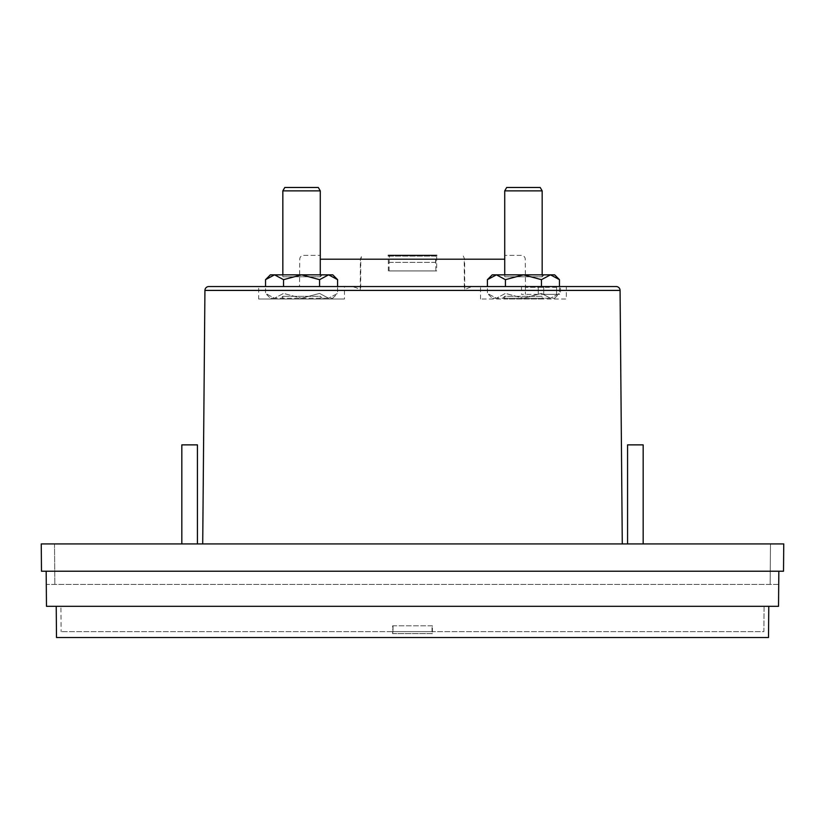 <?xml version="1.0" encoding="UTF-8"?>
<svg xmlns="http://www.w3.org/2000/svg" width="825" height="825" viewBox="0 0 825 825"><rect width="100%" height="100%" fill="white"/><g stroke="black" fill="none" stroke-linecap="round" stroke-linejoin="round"><path stroke-width="0.62" stroke-dasharray="4.12 3.09" d="M303.662 255.348L320.275 255.348L303.662 255.348A3.898 3.898 0 0 0 299.753 259.205L299.516 286.543L344.458 286.543L344.458 299.021L258.668 299.021L258.668 286.543L347.469 286.543C351.904 286.203 356.173 287.286 360.257 289.781L360.36 259.205L361.958 255.348L360.772 259.205L464.228 259.205L464.331 290.41L620.07 290.41M204.93 290.41L360.669 290.41L360.257 289.781M521.338 255.348L504.725 255.348L521.338 255.348A3.898 3.898 0 0 1 525.247 259.205L525.484 286.543L477.531 286.543L566.332 286.543L566.332 299.021L480.542 299.021L566.332 299.021M477.531 286.543C473.107 286.203 468.847 287.286 464.743 289.781L464.64 259.205L463.042 255.348L464.64 259.205L504.725 259.205M202.713 543.923L622.287 543.923L202.713 543.923M197.433 543.923L181.83 543.923L181.83 444.871L197.433 444.871L181.83 444.871L197.433 444.871L197.433 543.923L181.83 543.923M643.17 543.923L627.567 543.923L627.567 444.871L643.17 444.871L627.567 444.871L643.17 444.871L643.17 543.923L627.567 543.923M480.542 299.021L480.542 286.543L525.484 286.543M388.317 270.94L388.317 255.348L436.683 255.348L436.683 270.94L388.317 270.94L436.683 270.94M554.637 298.238L559.463 293.411L550.461 298.238L559.463 293.411L559.463 286.543L487.41 286.543L487.41 293.411L496.423 298.238L492.236 298.238L554.637 298.238L496.423 298.238L505.426 293.411L523.442 298.238L505.426 293.411L496.423 298.238L487.41 293.411L492.236 298.238M332.764 298.238L337.59 293.411L328.577 298.238L337.59 293.411L337.59 286.543L265.537 286.543L265.537 293.411L274.539 298.238L270.363 298.238L332.764 298.238L274.539 298.238L283.552 293.411L301.558 298.238L283.552 293.411L274.539 298.238L265.537 293.411L270.363 298.238M560.484 286.543L521.493 286.543L560.484 286.543L560.484 294.339L521.493 294.339L560.484 294.339M521.493 286.543L521.493 294.339M435.899 270.94L389.101 270.94L435.899 270.94L435.466 256.121L389.338 256.121L389.101 262.36L389.534 256.121L435.662 256.121L435.899 262.36M389.101 270.94L389.101 262.36M542.159 299.021L504.725 299.021L542.159 299.021L542.159 296.288L504.725 296.288L502.765 298.238L544.108 298.238L502.765 298.238M504.725 299.021L504.725 296.288L542.159 296.288L544.108 298.238M320.275 299.021L282.841 299.021L320.275 299.021L320.275 296.288L282.841 296.288L320.275 296.288L322.235 298.238M282.841 299.021L282.841 296.288L280.892 298.238M393.03 625.814L393.03 631.661L432.424 631.661L432.393 625.814L392.607 625.814L392.968 631.661L392.607 625.814M392.968 631.661L392.576 633.61L432.372 633.61L432.372 631.661L393.03 631.661M559.463 279.665L550.461 274.838L554.637 274.838M337.59 279.665L328.577 274.838L332.764 274.838M504.725 274.838L504.725 276.787L542.159 276.787L504.725 276.787L502.765 274.838L544.108 274.838L502.765 274.838M542.159 274.838L542.159 276.787L544.108 274.838M282.841 274.838L282.841 276.787L320.275 276.787L282.841 276.787L280.892 274.838L322.235 274.838L280.892 274.838M320.275 274.838L320.275 276.787L322.235 274.838M770.488 543.923L783.75 543.923L783.513 571.22L41.487 571.22L41.25 543.923L54.512 543.923L54.863 584.399L54.512 543.923L770.488 543.923L770.137 584.399L770.488 543.923M464.743 289.781L464.331 290.41M778.831 571.22L778.717 584.399L46.283 584.399L46.169 571.22M347.469 286.543L299.516 286.543M778.717 584.399L46.283 584.399L46.478 606.313L778.522 606.313L778.717 584.399M258.668 299.021L344.458 299.021M538.261 294.339L525.391 294.339L538.261 294.339L538.261 287.317L538.261 294.339L538.261 287.317L525.391 287.317L525.391 294.339L525.391 287.317L543.716 287.317L543.716 294.339L556.586 294.339L543.716 294.339L543.716 287.317L543.716 294.339L543.716 287.317L538.261 287.317L538.261 294.339M56.224 606.313L768.776 606.313L60.906 606.313L61.122 631.661L60.906 606.313L56.224 606.313L56.492 637.508L768.508 637.508L768.776 606.313M556.586 287.317L543.716 287.317L556.586 287.317L556.586 294.339L556.586 287.317M764.094 606.313L763.878 631.661L61.122 631.661L763.878 631.661L764.094 606.313M389.534 256.121L435.662 256.121M435.466 256.121L389.338 256.121M435.662 262.36L389.534 262.36M389.338 262.36L435.466 262.36M432.032 631.661L432.032 625.814M392.628 631.661L392.628 633.61L432.424 633.61L432.393 625.814M550.461 298.238L541.447 293.411L523.442 298.238L541.447 293.411L550.461 298.238M328.577 298.238L319.574 293.411L301.558 298.238L319.574 293.411L328.577 298.238M392.628 633.61L432.424 633.61M432.372 633.61L392.576 633.61M505.426 286.543L505.426 279.665L496.423 274.838L487.41 279.665M541.447 286.543L541.447 279.665L523.442 274.838L505.426 279.665M492.236 274.838L550.461 274.838L541.447 279.665M283.552 286.543L283.552 279.665L274.539 274.838L265.537 279.665M319.574 286.543L319.574 279.665L301.558 274.838L283.552 279.665M270.363 274.838L328.577 274.838L319.574 279.665M431.97 625.814L392.968 625.814M504.725 190.864L542.159 190.864M282.841 190.864L320.275 190.864M506.674 187.492L540.21 187.492M284.79 187.492L318.326 187.492M320.275 259.205L360.772 259.205L360.669 290.41"/><path stroke-width="1.24" d="M566.332 286.543L616.172 286.543A3.898 3.898 0 0 1 620.07 290.41L204.93 290.41A3.898 3.898 0 0 1 208.828 286.543L566.332 286.543L559.463 286.543L559.463 279.665L554.637 274.838L550.461 274.838L559.463 279.665M616.172 286.543L208.828 286.543M388.317 255.348L436.683 255.348M204.93 290.41L202.713 543.923M620.07 290.41L622.287 543.923M197.433 543.923L197.433 444.871L181.83 444.871L181.83 543.923M643.17 543.923L643.17 444.871L627.567 444.871L627.567 543.923M487.41 279.665L496.423 274.838L492.236 274.838L487.41 279.665L487.41 286.543L480.542 286.543M344.458 286.543L337.59 286.543L337.59 279.665L332.764 274.838L328.577 274.838L337.59 279.665M265.537 279.665L274.539 274.838L270.363 274.838L265.537 279.665L265.537 286.543L258.668 286.543M542.159 274.838L542.159 190.864L504.725 190.864L504.725 274.838M320.275 274.838L320.275 190.864L282.841 190.864L282.841 274.838M542.159 190.864L540.21 187.492L506.674 187.492L504.725 190.864M320.275 190.864L318.326 187.492L284.79 187.492L282.841 190.864M41.25 543.923L783.75 543.923L783.513 571.22L41.487 571.22L41.25 543.923M778.831 571.22L778.522 606.313L46.478 606.313L46.169 571.22M56.224 606.313L56.492 637.508L768.508 637.508L768.776 606.313M505.426 279.665L523.442 274.838L496.423 274.838L505.426 279.665L505.426 286.543M541.447 279.665L550.461 274.838L523.442 274.838L541.447 279.665L541.447 286.543M283.552 279.665L301.558 274.838L274.539 274.838L283.552 279.665L283.552 286.543M319.574 279.665L328.577 274.838L301.558 274.838L319.574 279.665L319.574 286.543M504.725 259.205L320.275 259.205"/></g></svg>
